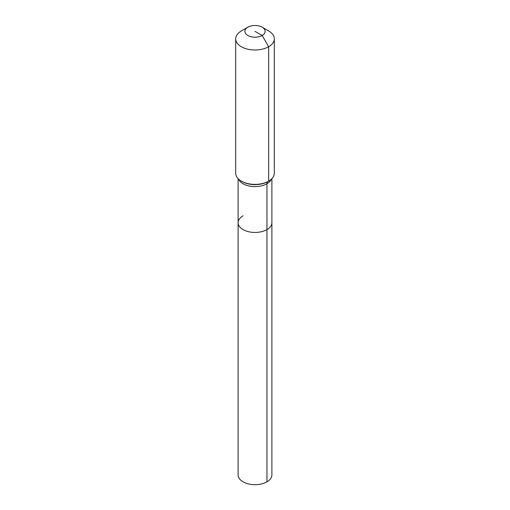 <?xml version="1.0" encoding="UTF-8"?>
<svg xmlns="http://www.w3.org/2000/svg" width="510" height="510" viewBox="0 0 510 510"><rect width="100%" height="100%" fill="white"/><g stroke="black" fill="none" stroke-linecap="round" stroke-linejoin="round"><path stroke-width="0.76" d="M271.894 178.634L271.894 474.931A16.894 9.754 180 0 1 266.947 481.829A16.894 9.754 180 0 1 248.536 483.945A16.894 9.754 180 0 1 238.106 474.931L238.106 222.698A16.894 9.754 180 0 1 243.053 215.8M262.166 27.215A10.136 5.852 180 0 1 262.166 35.49A10.136 5.852 180 0 1 247.834 35.49A10.136 5.852 180 0 1 247.834 27.215A10.136 5.852 180 0 1 262.166 27.215L268.655 30.957A19.31 11.15 180 0 1 274.31 38.843L274.31 173.234A19.31 11.15 180 0 1 268.655 181.12L267.948 181.528A4.826 2.786 -120 0 0 266.947 183.734L266.947 229.596A16.894 9.754 180 0 0 271.894 222.698A16.894 9.754 180 0 1 266.947 229.596A16.894 9.754 180 0 1 248.536 231.712A16.894 9.754 180 0 1 238.106 222.698A16.894 9.754 180 0 0 248.536 231.712A16.894 9.754 180 0 0 266.947 229.596L266.947 481.829M247.834 27.215L241.345 30.957L247.834 27.215M274.31 38.843A19.31 11.15 180 0 1 268.655 46.722A19.31 11.15 180 0 1 247.611 49.138A19.31 11.15 180 0 1 235.69 38.843A19.31 11.15 180 0 1 241.345 30.957L241.345 30.957M255 31.352L262.166 35.49L268.655 46.722L268.655 181.12A19.31 11.15 180 0 1 241.345 181.12A19.31 11.15 180 0 1 235.69 173.234L235.69 38.843M267.948 181.528L268.655 181.12L267.948 181.528A18.309 10.57 180 0 1 242.052 181.528L241.345 181.12M271.441 179.08A16.894 9.754 180 0 1 266.947 183.734A16.894 9.754 180 0 1 243.053 183.734A16.894 9.754 180 0 1 238.559 179.08M238.106 178.634L238.106 222.698"/></g></svg>
